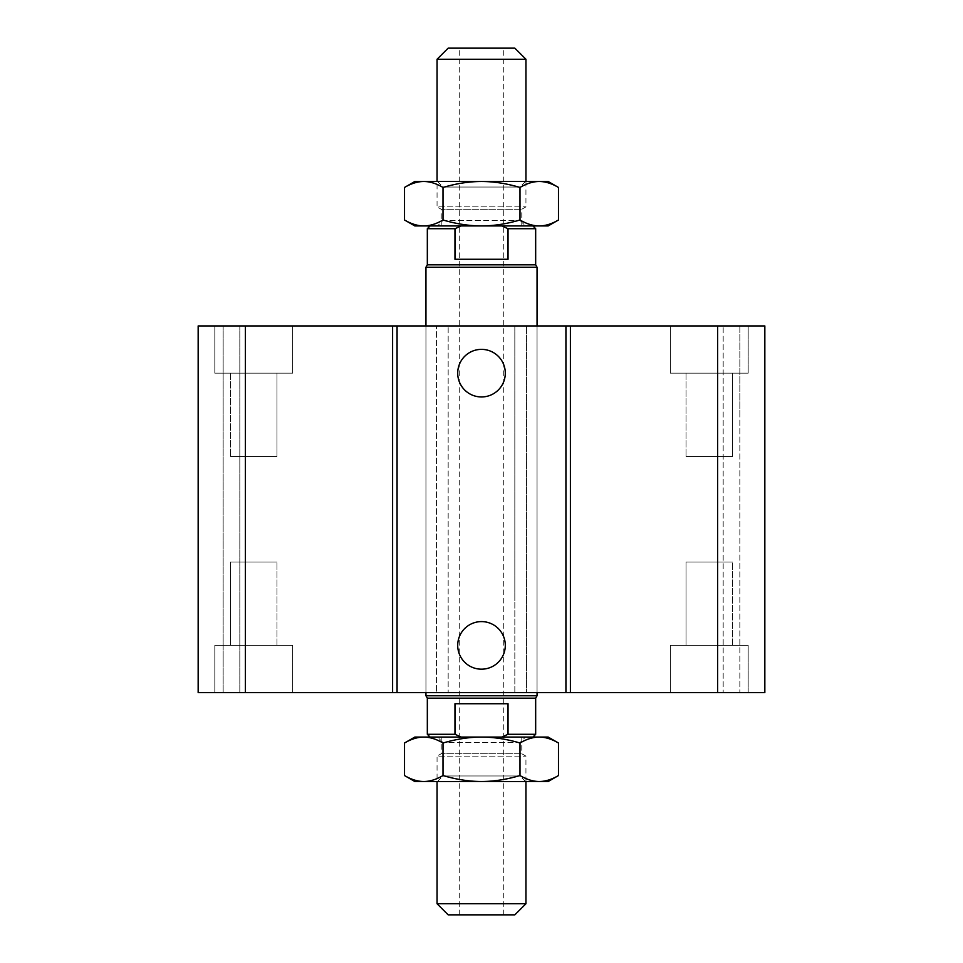 <?xml version="1.0" encoding="UTF-8"?>
<svg xmlns="http://www.w3.org/2000/svg" width="963" height="963" viewBox="0 0 963 963"><rect width="100%" height="100%" fill="white"/><g stroke="black" fill="none" stroke-linecap="round" stroke-linejoin="round"><path stroke-width="0.72" stroke-dasharray="4.82 3.61" d="M537.053 692.614L425.947 692.614L537.053 692.614L537.053 325.939L425.947 325.939L537.053 325.939L537.053 692.614M686.017 562.055L732.554 562.055L686.017 562.055L732.554 562.055L686.017 562.055L686.017 645.391L732.554 645.391L686.017 645.391L686.017 562.055M670.392 692.614L748.179 692.614L670.392 692.614L670.392 645.391L748.179 645.391L670.392 645.391L748.179 645.391L670.392 645.391L670.392 692.614L748.179 692.614L670.392 692.614M230.446 562.055L276.983 562.055L230.446 562.055L276.983 562.055L230.446 562.055L230.446 645.391L276.983 645.391L230.446 645.391L230.446 562.055M214.821 692.614L292.608 692.614L214.821 692.614L214.821 645.391L292.608 645.391L214.821 645.391L292.608 645.391L214.821 645.391L214.821 692.614L292.608 692.614L214.821 692.614M230.446 645.391L276.983 645.391L230.446 645.391M686.017 645.391L732.554 645.391L686.017 645.391M732.554 373.163L686.017 373.163L732.554 373.163L732.554 456.498L686.017 456.498L732.554 456.498L686.017 456.498L732.554 456.498L732.554 373.163L686.017 373.163L732.554 373.163M276.983 373.163L230.446 373.163L276.983 373.163L276.983 456.498L230.446 456.498L276.983 456.498L230.446 456.498L276.983 456.498L276.983 373.163L230.446 373.163L276.983 373.163M670.392 325.939L748.179 325.939L670.392 325.939L670.392 373.163L748.179 373.163L670.392 373.163L748.179 373.163L670.392 373.163L670.392 325.939L748.179 325.939L670.392 325.939M214.821 325.939L292.608 325.939L214.821 325.939L214.821 373.163L292.608 373.163L214.821 373.163L292.608 373.163L214.821 373.163L214.821 325.939L292.608 325.939L214.821 325.939M505.298 373.163A23.798 23.798 0 0 0 469.607 352.554A23.798 23.798 0 0 0 469.607 393.771A23.798 23.798 0 0 0 505.298 373.163M505.298 645.391A23.798 23.798 0 0 0 469.607 624.782A23.798 23.798 0 0 0 469.607 665.999A23.798 23.798 0 0 0 505.298 645.391M198.161 417.605L198.161 692.614L526.496 692.614L514.832 692.614L514.832 600.948L514.832 692.614L764.839 692.614L739.849 692.614L764.839 692.614L764.839 325.939L739.849 325.939L739.849 692.614L723.177 692.614L739.849 692.614L739.849 325.939L723.177 325.939L723.177 692.614L723.177 325.939L739.849 325.939L739.849 417.605L739.849 325.939L764.839 325.939L764.839 417.605L764.839 325.939L514.832 325.939L514.832 600.948L514.832 325.939L526.496 325.939L526.496 692.614L526.496 325.939L436.504 325.939L436.504 692.614L436.504 325.939L448.168 325.939L448.168 692.614L448.168 325.939L198.161 325.939L198.161 692.614L198.161 325.939L223.151 325.939L223.151 692.614L223.151 325.939L239.823 325.939L239.823 692.614L239.823 325.939L223.151 325.939L223.151 417.605L223.151 325.939L198.161 325.939L198.161 417.605M514.832 914.85L448.168 914.85M437.058 903.739L525.942 903.739M441.223 737.068L521.777 737.068L441.223 737.068L441.223 753.728L521.777 753.728L441.223 753.728L437.058 756.136L525.942 756.136L437.058 756.136L437.058 781.511M481.5 914.85L459.279 914.85L481.5 914.85M501.771 737.068L461.229 737.068L532.888 737.068L501.771 737.068L508.031 734.288L535.669 734.288M508.031 734.288L508.031 703.736L454.969 703.736L454.969 734.288L461.229 737.068L430.112 737.068L461.229 737.068M508.031 703.736L454.969 703.736L508.031 703.736M427.331 734.288L454.969 734.288M427.331 698.175L535.669 698.175M537.053 695.768L425.947 695.768M481.5 48.15L503.721 48.15L481.5 48.15M525.942 59.261L437.058 59.261M448.168 48.15L514.832 48.15M441.223 225.932L521.777 225.932L441.223 225.932L441.223 209.272L521.777 209.272L441.223 209.272L437.058 206.864L525.942 206.864L437.058 206.864L437.058 181.489M508.031 259.264L508.031 228.713L501.771 225.932L461.229 225.932L454.969 228.713L454.969 259.264L508.031 259.264M461.229 225.932L501.771 225.932M454.969 228.713L427.331 228.713M535.669 228.713L508.031 228.713M535.669 264.825L427.331 264.825M537.053 267.233L425.947 267.233M404.52 187.448C411.201 183.5 417.617 181.513 423.768 181.489L414.836 181.489M443.004 187.448C456.366 183.5 469.198 181.513 481.5 181.489L423.768 181.489C429.919 181.513 436.335 183.5 443.004 187.448L443.004 219.985C436.335 223.934 429.919 225.908 423.768 225.932L548.164 225.932M519.996 187.448C526.665 183.5 533.081 181.513 539.232 181.489L481.5 181.489C493.802 181.513 506.634 183.5 519.996 187.448L519.996 219.985C506.634 223.934 493.802 225.908 481.5 225.932C469.198 225.908 456.366 223.934 443.004 219.985M548.164 181.489L539.232 181.489C545.383 181.513 551.799 183.5 558.48 187.448M558.48 219.985C551.799 223.934 545.383 225.908 539.232 225.932C533.081 225.908 526.665 223.934 519.996 219.985M414.836 225.932L423.768 225.932C417.617 225.908 411.201 223.934 404.52 219.985M525.485 181.489L519.936 187.039L519.936 220.383L525.485 225.932L437.515 225.932L443.064 220.383L519.936 220.383L443.064 220.383L443.064 187.039L519.936 187.039L443.064 187.039L437.515 181.489L525.485 181.489L437.515 181.489M437.515 225.932L525.485 225.932M558.48 775.552C551.799 779.5 545.383 781.487 539.232 781.511L548.164 781.511M519.996 775.552C506.634 779.5 493.802 781.487 481.5 781.511L539.232 781.511C533.081 781.487 526.665 779.5 519.996 775.552L519.996 743.015C526.665 739.066 533.081 737.092 539.232 737.068L414.836 737.068M443.004 775.552C436.335 779.5 429.919 781.487 423.768 781.511L481.5 781.511C469.198 781.487 456.366 779.5 443.004 775.552L443.004 743.015C456.366 739.066 469.198 737.092 481.5 737.068C493.802 737.092 506.634 739.066 519.996 743.015M414.836 781.511L423.768 781.511C417.617 781.487 411.201 779.5 404.52 775.552M404.52 743.015C411.201 739.066 417.617 737.092 423.768 737.068C429.919 737.092 436.335 739.066 443.004 743.015M548.164 737.068L539.232 737.068C545.383 737.092 551.799 739.066 558.48 743.015M437.515 781.511L443.064 775.961L443.064 742.617L437.515 737.068L525.485 737.068L519.936 742.617L443.064 742.617L519.936 742.617L519.936 775.961L443.064 775.961L519.936 775.961L525.485 781.511L437.515 781.511L525.485 781.511M525.485 737.068L437.515 737.068M245.384 325.939L245.384 692.614M717.616 325.939L717.616 692.614M425.947 692.614L425.947 325.939L425.947 692.614M732.554 645.391L732.554 562.055L732.554 645.391M748.179 692.614L748.179 645.391L748.179 692.614M276.983 645.391L276.983 562.055L276.983 645.391M292.608 692.614L292.608 645.391L292.608 692.614M686.017 373.163L686.017 456.498L686.017 373.163M230.446 373.163L230.446 456.498L230.446 373.163M748.179 325.939L748.179 373.163L748.179 325.939M292.608 325.939L292.608 373.163L292.608 325.939M521.777 737.068L521.777 753.728L525.942 756.136L525.942 781.511M459.279 914.85L459.279 48.15M503.721 914.85L503.721 48.15M521.777 225.932L521.777 209.272L525.942 206.864L525.942 181.489"/><path stroke-width="1.44" d="M505.298 373.163A23.798 23.798 0 0 1 469.607 393.771A23.798 23.798 0 0 1 469.607 352.554A23.798 23.798 0 0 1 505.298 373.163M505.298 645.391A23.798 23.798 0 0 1 469.607 665.999A23.798 23.798 0 0 1 469.607 624.782A23.798 23.798 0 0 1 505.298 645.391M245.384 325.939L245.384 692.614L198.161 692.614L198.161 325.939L565.931 325.939L565.931 692.614L764.839 692.614L764.839 325.939L717.616 325.939L717.616 692.614M397.069 325.939L397.069 692.614L565.931 692.614M392.603 325.939L392.603 692.614L397.069 692.614M565.931 325.939L570.397 325.939L570.397 692.614M570.397 325.939L717.616 325.939M245.384 692.614L392.603 692.614M448.168 914.85L514.832 914.85L525.942 903.739L437.058 903.739L448.168 914.85M437.058 781.511L437.058 903.739M532.888 737.068L535.669 734.288L508.031 734.288L501.771 737.068M461.229 737.068L454.969 734.288L454.969 703.736L508.031 703.736L508.031 734.288M535.669 734.288L535.669 698.175L427.331 698.175L427.331 734.288L454.969 734.288M427.331 698.175L425.947 695.768L537.053 695.768L537.053 692.614M437.058 59.261L525.942 59.261L514.832 48.15L448.168 48.15L437.058 59.261L437.058 181.489M501.771 225.932L508.031 228.713L508.031 259.264L454.969 259.264L454.969 228.713L461.229 225.932M430.112 225.932L427.331 228.713L454.969 228.713M508.031 228.713L535.669 228.713L532.888 225.932M427.331 228.713L427.331 264.825L535.669 264.825L535.669 228.713M425.947 325.939L425.947 267.233L537.053 267.233L537.053 325.939M404.52 187.448L414.836 181.489L423.768 181.489C417.617 181.513 411.201 183.5 404.52 187.448L404.52 219.985C411.201 223.934 417.617 225.908 423.768 225.932L414.836 225.932L404.52 219.985M539.232 181.489L548.164 181.489L558.48 187.448C551.799 183.5 545.383 181.513 539.232 181.489C533.081 181.513 526.665 183.5 519.996 187.448C506.634 183.5 493.802 181.513 481.5 181.489L539.232 181.489M481.5 181.489C469.198 181.513 456.366 183.5 443.004 187.448C436.335 183.5 429.919 181.513 423.768 181.489L481.5 181.489M558.48 219.985L548.164 225.932L539.232 225.932C545.383 225.908 551.799 223.934 558.48 219.985L558.48 187.448M423.768 225.932C429.919 225.908 436.335 223.934 443.004 219.985C456.366 223.934 469.198 225.908 481.5 225.932L423.768 225.932M481.5 225.932C493.802 225.908 506.634 223.934 519.996 219.985C526.665 223.934 533.081 225.908 539.232 225.932L481.5 225.932M443.004 219.985L443.004 187.448M519.996 219.985L519.996 187.448M558.48 775.552L548.164 781.511L539.232 781.511C545.383 781.487 551.799 779.5 558.48 775.552L558.48 743.015C551.799 739.066 545.383 737.092 539.232 737.068L548.164 737.068L558.48 743.015M423.768 781.511L414.836 781.511L404.52 775.552C411.201 779.5 417.617 781.487 423.768 781.511C429.919 781.487 436.335 779.5 443.004 775.552C456.366 779.5 469.198 781.487 481.5 781.511L423.768 781.511M481.5 781.511C493.802 781.487 506.634 779.5 519.996 775.552C526.665 779.5 533.081 781.487 539.232 781.511L481.5 781.511M404.52 743.015L414.836 737.068L423.768 737.068C417.617 737.092 411.201 739.066 404.52 743.015L404.52 775.552M539.232 737.068C533.081 737.092 526.665 739.066 519.996 743.015C506.634 739.066 493.802 737.092 481.5 737.068L539.232 737.068M481.5 737.068C469.198 737.092 456.366 739.066 443.004 743.015C436.335 739.066 429.919 737.092 423.768 737.068L481.5 737.068M519.996 743.015L519.996 775.552M443.004 743.015L443.004 775.552M525.942 781.511L525.942 903.739M430.112 737.068L427.331 734.288M535.669 698.175L537.053 695.768M525.942 181.489L525.942 59.261M425.947 695.768L425.947 692.614M427.331 264.825L425.947 267.233M535.669 264.825L537.053 267.233"/></g></svg>
